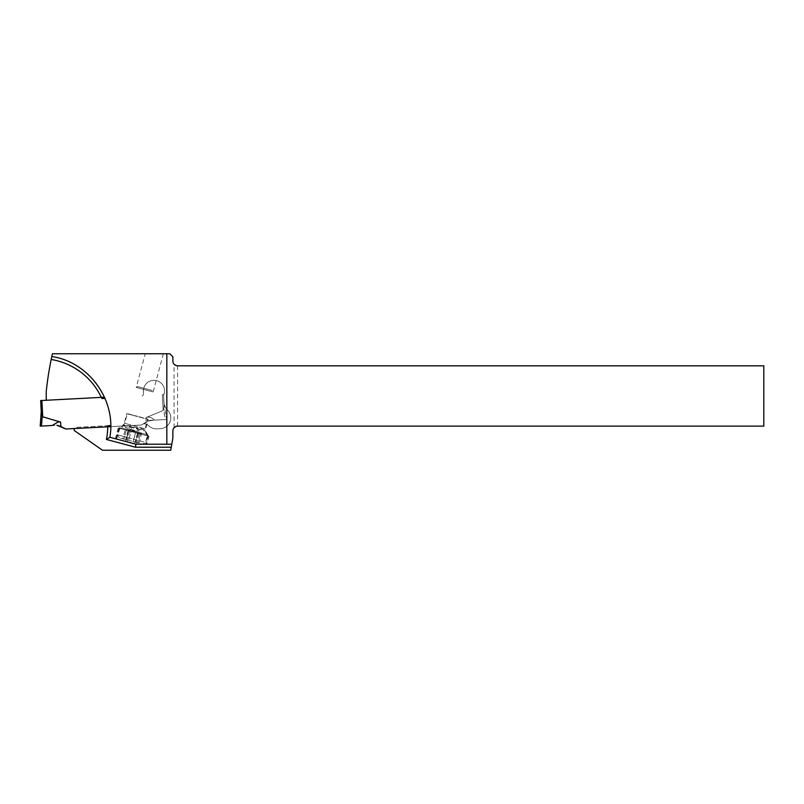 <?xml version="1.0" encoding="UTF-8"?>
<svg xmlns="http://www.w3.org/2000/svg" width="804" height="804" viewBox="0 0 804 804"><rect width="100%" height="100%" fill="white"/><g stroke="black" fill="none" stroke-linecap="round" stroke-linejoin="round"><path stroke-width="0.6" stroke-dasharray="4.02 3.01" d="M104.55 397.206L40.672 400.553M41.275 412.11L41.657 414.241M41.738 414.462L42.733 416.794L60.612 422.11L58.411 421.839L52.24 425.487L59.416 425.758L56.973 425.246L41.456 426.05L52.24 425.487M41.627 414.713L42.2 415.849M41.235 411.316L40.2 426.12M41.245 411.407L41.426 414.12M60.843 426.492L65.787 429.004L60.843 426.492L60.612 422.11M141.514 425.035L110.751 426.653L141.514 425.035L147.504 421.145L154.609 420.12L165.403 419.557L149.886 420.371L141.514 425.035L146.167 422.02L141.514 425.035L65.787 429.004L141.514 425.035M145.936 417.638L163.162 410.482L162.307 394.181L163.162 410.482L145.936 417.638C148.74 416.482 151.634 417.316 154.609 420.12L166.659 419.497L154.609 420.12C151.634 417.316 148.74 416.482 145.936 417.638L146.167 422.02L149.886 420.371L146.167 422.02L145.936 417.638M164.137 405.889L163.554 409.658L165.403 419.557L166.659 419.497L164.076 404.874L166.659 419.497L165.403 419.557L163.594 409.487L164.137 405.889L163.513 394.111M148.971 436.291L146.851 444.21L135.846 444.21L146.087 444.21L148.258 436.1L118.218 428.05L148.258 436.1M146.851 444.21L146.087 444.21M171.795 444.21L135.846 444.21L109.867 437.245A70.551 70.551 0 0 0 51.808 356.534A70.551 70.551 0 0 1 105.053 398.352L101.837 398.513A67.536 67.536 0 0 0 101.314 397.377M107.736 426.803A67.536 67.536 0 0 0 107.736 425.738L75.616 427.426A1.507 1.507 0 0 0 74.229 428.562M177.573 426.12L177.573 365.82A4.824 4.824 0 0 0 177.684 365.82L763.8 365.82L763.8 426.12L177.684 426.12A4.824 4.824 0 0 0 177.573 426.12L174.066 427.758A4.824 4.824 0 0 0 172.86 430.944L172.86 438.18L170.729 450.24L102.44 450.24L74.269 430.512L74.189 429.004A1.507 1.507 0 0 1 75.616 427.426L110.751 425.577A70.551 70.551 0 0 1 109.867 437.245M143.544 393.317L143.444 391.427A10.552 10.552 0 0 1 153.433 380.332A10.552 10.552 0 0 1 163.815 394.714A3.015 3.015 0 0 0 163.614 395.97L163.936 402.09A12.06 12.06 0 0 0 167.533 410.07A10.854 10.854 0 0 1 160.498 428.653L156.88 428.844A10.854 10.854 0 0 1 148.589 425.628A6.03 6.03 0 0 0 143.976 423.839A6.03 6.03 0 0 1 148.589 425.628A10.854 10.854 0 0 0 156.88 428.844L160.498 428.653A10.854 10.854 0 0 0 167.533 410.07A12.06 12.06 0 0 1 163.936 402.09L163.614 395.96A3.015 3.015 0 0 1 163.815 394.714A10.552 10.552 0 0 0 153.433 380.332A10.552 10.552 0 0 0 143.444 391.427L143.544 393.317A3.015 3.015 0 0 1 140.69 396.483A3.015 3.015 0 0 0 143.544 393.317M177.573 365.82L174.066 364.182A4.824 4.824 0 0 1 172.86 360.996L172.86 356.775L169.845 353.76L52.411 353.76A331.65 331.65 0 0 0 46.23 391.528L46.23 400.261M145.253 353.76L163.363 353.76L145.253 353.76L136.238 387.438L153.122 391.97L136.238 387.438L137.715 386.583L152.268 390.493L137.715 386.583M163.363 353.76L153.122 391.97L152.268 390.493M128.238 430.733L148.388 436.14L118.801 428.21L128.238 430.733L128.61 430.08L133.595 431.055L147.574 434.803L141.866 433.276L137.313 430.2L137.323 428.321L145.464 429.889L148.258 419.447L126.71 413.668L123.826 424.964L121.716 426.653L124.057 427.708L129.695 428.16L133.595 431.055M141.866 433.276L119.535 427.708L118.801 428.21M116.62 439.054L119.886 428.09C118.69 427.175 121.595 427.839 128.61 430.08M147.705 435.959L144.569 429.859C142.157 428.693 138.077 427.718 132.318 426.914L123.726 424.783M123.454 425.195L145.434 431.085L124.62 425.507L137.323 428.321M124.891 425.246L123.826 424.964M122.449 425.678L124.741 423.336L127.344 413.608L137.544 416.341L126.71 413.668L148.258 419.447L137.544 416.341L147.735 419.075L145.132 428.793L124.741 423.336L145.132 428.793L145.434 431.085L147.574 434.803L145.544 442.371L131.565 438.632L145.544 442.371L142.589 444.079L119.293 437.838L142.589 444.079M148.388 436.14L145.112 430.009M124.62 425.507C124.932 427.688 128.017 429.205 133.856 430.08L137.313 430.2M131.565 438.632L117.595 434.884L131.565 438.632M126.188 439.687L139.082 443.135L122.811 438.783L126.308 439.718L128.751 430.12L126.479 429.507L130.127 430.703L128.751 430.12L126.188 439.687M131.233 430.783L135.775 431.999L133.213 441.567L135.775 431.999L136.78 432.492L131.233 430.783L128.68 440.351L131.233 430.783M138.258 432.663L141.574 433.818L138.258 432.663L135.695 442.23L138.258 432.663M139.082 443.135L141.574 433.818A31.798 31.798 0 0 0 125.303 429.457L122.811 438.783M58.602 425.437L59.416 425.758M41.878 400.492L42.733 416.794M42.24 416.01L41.456 426.05M174.066 427.758L174.066 364.182M126.851 441.798L129.715 431.135M147.715 435.959L145.504 444.21M139.142 433.657L136.308 444.21M134.62 443.878L137.474 433.215M116.077 438.914L118.932 428.241M128.047 430.693L125.193 441.356M129.896 431.185L130.288 430.482M131.223 428.844L132.318 426.914M147.162 435.808L144.569 429.859M130.63 426.522L129.695 428.16M138.992 428.703L138.971 430.914M138.961 432.803L138.961 433.607M137.293 433.165L137.303 432.411M126.479 429.507L123.916 439.074L126.479 429.507M140.529 433.276L137.966 442.843L140.529 433.276M118.218 428.05L115.364 438.723M123.766 424.743L122.178 425.849M119.293 437.838L117.595 434.884L119.505 427.738M128.871 430.15L126.308 439.718L128.871 430.15M128.69 430.13L126.138 439.667L128.69 430.13M138.308 432.713L135.755 442.25L138.308 432.713M138.147 432.632L135.585 442.2L138.147 432.632"/><path stroke-width="1.21" d="M60.843 426.492L65.787 429.004L56.973 425.246L60.843 426.492L60.612 422.11L58.411 421.839L52.24 425.487L40.2 426.12L41.456 426.05L40.2 426.12L41.245 411.407L40.672 400.553L104.55 397.206M40.672 400.553L41.275 412.11M60.612 422.11L42.733 416.794L41.245 411.407L42.2 415.849M41.426 414.12L41.627 414.713M52.24 425.487L40.2 426.12M110.751 426.653L65.787 429.004L110.751 426.653M171.795 444.21L172.86 438.18L172.86 430.944A4.824 4.824 0 0 1 177.684 426.12L763.8 426.12L763.8 365.82L177.684 365.82A4.824 4.824 0 0 1 172.86 360.996L172.86 356.775L169.845 353.76L166.83 353.76L166.83 444.21L171.795 444.21L170.729 450.24L102.44 450.24L74.269 430.512L74.189 429.004A1.507 1.507 0 0 1 74.229 428.562M166.83 444.21L135.846 444.21L109.867 437.245L106.409 439.446A67.536 67.536 0 0 0 107.736 426.803M135.846 444.21L135.454 447.225L106.409 439.446M110.751 425.577L107.736 425.738M109.867 437.245C116.56 400.302 88.953 361.941 51.808 356.534L51.185 359.478A331.65 331.65 0 0 0 46.23 391.528L46.23 400.261M105.053 398.352L101.837 398.513M166.83 353.76L52.411 353.76L51.808 356.534M42.26 416.02L41.456 426.05M42.733 416.794L41.878 400.492M135.454 447.225L171.262 447.225M101.314 397.377A67.536 67.536 0 0 0 51.185 359.478"/></g></svg>
